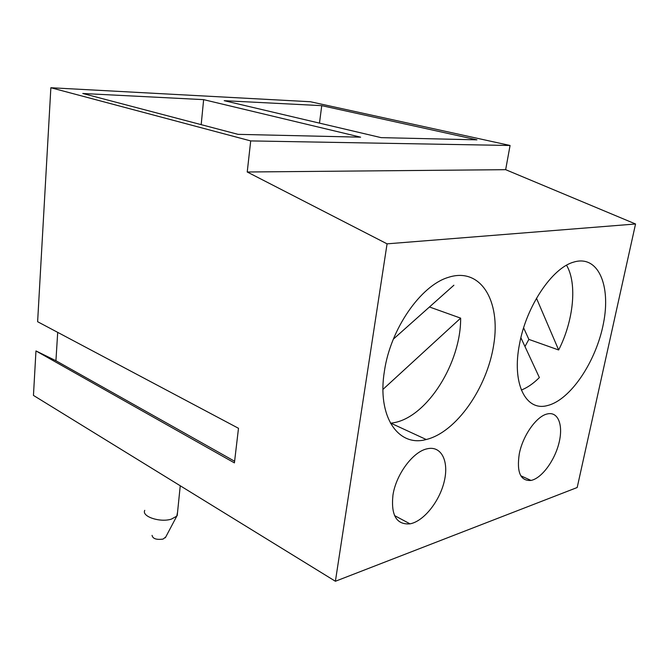 <?xml version="1.0" encoding="UTF-8"?>
<svg xmlns="http://www.w3.org/2000/svg" width="669" height="669" viewBox="0 0 669 669"><rect width="100%" height="100%" fill="white"/><g stroke="black" fill="none" stroke-linecap="round" stroke-linejoin="round"><path stroke-width="1" d="M505.655 169.675L635.55 223.99L577.188 487.517L335.395 581.261L387.067 243.842L247.229 172L250.708 140.916L510.071 145.482L505.655 169.675L247.229 172M234.61 461.25L55.928 360.733L35.967 350.932L33.45 395.412L335.395 581.261M635.55 223.99L387.067 243.842M519.629 343.481C511.392 383.672 525.876 411.778 547.535 405.523C570.498 399.978 596.163 361.519 603.455 323.386C611.14 285.186 598.027 254.345 573.425 262.189C552.067 268.135 526.47 306.185 519.629 343.481M519.261 453.992C516.56 472.347 520.474 481.162 531.01 480.434C541.572 478.394 554.559 460.866 558.941 443.137C563.499 425.384 558.297 411.284 547.393 413.927C536.638 415.993 522.706 435.636 519.261 453.992M392.954 495.093C390.847 515.331 396.541 524.914 410.013 523.844C423.753 521.343 439.667 501.282 444.283 481.254C449.116 461.184 441.398 445.429 427.19 448.79C413.149 451.483 396.065 474.304 392.954 495.093M384.466 370.86C376.772 416.62 398.298 447.377 426.228 439.516C456.367 432.283 487.266 387.694 493.781 344.384C500.847 300.983 480.685 266.605 448.146 277.426C420.684 285.63 390.479 329.106 384.466 370.86M321.747 105.652L224.207 100.685L381.121 137.638L476.964 139.838L321.747 105.652L319.481 123.121M510.071 145.482L310.349 101.73L50.861 87.739L250.708 140.916M203.635 99.639L82.789 93.493L238.064 134.352L360.608 137.17L203.635 99.639L201.185 124.643M55.928 360.733L57.701 332.368M50.861 87.739L37.623 321.714L238.49 428.294L234.418 462.881L35.967 350.932M520.883 337.72L539.365 377.55C533.419 383.504 527.406 387.669 521.327 390.052M524.964 346.517L528.87 339.392L523.61 327.852M528.87 339.392L558.648 349.979L536.488 298.257M558.648 349.979C573.517 320.936 577.456 283.623 566.543 265.242M382.969 389.383L460.648 318.143L429.456 306.979M390.47 423.268L394.442 422.616C427.708 416.185 461 362.523 460.648 318.143M453.891 285.22L393.372 339.116M165.77 536.973L163.06 539.089C156.404 539.967 152.741 538.729 152.072 535.367M144.755 510.347C141.393 516.501 160.075 522.765 171.323 519.144L176.758 516.175L177.553 512.211M410.013 523.844L394.543 515.582M165.327 537.801L176.758 516.175M426.228 439.516L390.93 423.209M177.21 515.582L180.254 485.769M531.01 480.434L520.8 475.776"/></g></svg>
